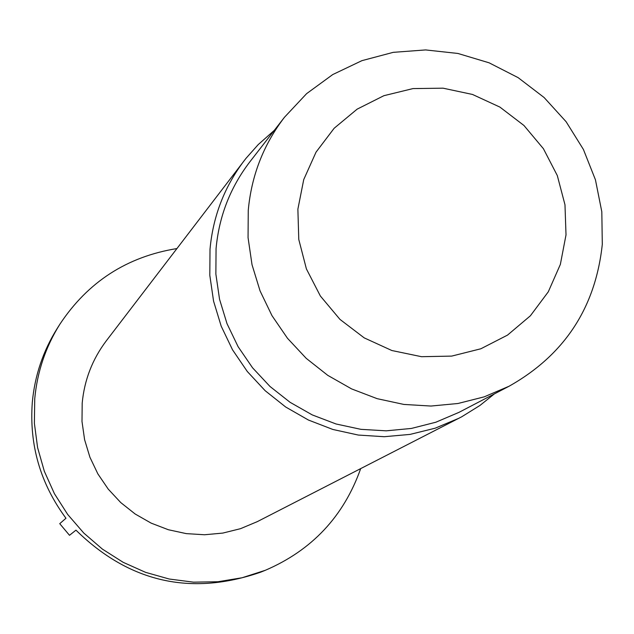 <?xml version="1.0" encoding="UTF-8"?>
<svg xmlns="http://www.w3.org/2000/svg" width="634" height="634" viewBox="0 0 634 634"><rect width="100%" height="100%" fill="white"/><g stroke="black" fill="none" stroke-linecap="round" stroke-linejoin="round"><path stroke-width="0.95" d="M265.266 570.315L260.645 572.185C190.779 596.348 129.209 582.337 75.953 530.151L69.502 535.302L59.739 523.668L65.976 518.247C40.378 483.671 29.156 445.028 32.31 402.321C34.767 375.677 43.057 351.07 57.179 328.491L59.842 324.275C45.585 347.067 37.216 371.904 34.735 398.802L34.387 423.314L37.604 447.644L44.332 471.276L54.429 493.704L67.672 514.443L83.783 533.051L102.415 549.123L123.162 562.318L145.582 572.351L169.199 579.016L193.497 582.163L217.953 581.743L242.045 577.764L265.266 570.315C311.936 550.288 343.739 516.393 360.675 468.637M176.926 248.552C126.903 256.691 87.88 281.932 59.842 324.275M274.308 130.35L258.228 144.584L245.984 158.357L106.338 340.775C92.405 359.232 84.362 380.02 82.19 403.153L82 421.499L84.599 439.679L89.933 457.28L97.866 473.883L108.224 489.107L120.769 502.596L135.193 514.023L151.169 523.137L168.327 529.723L186.261 533.622L204.552 534.755L222.772 533.091L240.5 528.685L257.333 521.624L461.742 416.776L479.993 405.427L494.361 393.904M244.09 160.782C224.381 186.895 213.024 216.368 210.012 249.217L209.806 275.275L213.563 301.126L221.195 326.169L232.527 349.809L247.292 371.492L265.163 390.71L285.696 407.02L308.425 420.033L332.81 429.448L358.281 435.051L384.236 436.715L410.079 434.401L435.201 428.188L459.016 418.21M284.46 117.274L249.844 161.86C230.285 187.426 219.023 216.36 216.059 248.686L215.869 274.078L219.546 299.272L227.012 323.665L238.099 346.687L252.546 367.791L270.005 386.478L290.071 402.305L312.261 414.913L336.068 423.988L360.912 429.337L386.217 430.827L411.387 428.441L435.835 422.228L458.984 412.354L509.031 386.257L484.21 396.844L457.986 403.493L430.985 406.045L403.834 404.429L377.167 398.675L351.616 388.911L327.786 375.368L306.238 358.361L287.487 338.287L271.97 315.629L260.059 290.903L252.023 264.711L248.06 237.671L248.251 210.409C251.413 175.729 263.482 144.679 284.46 117.274L306.61 93.65L332.731 74.566L361.935 60.65L393.238 52.345L425.58 49.928L457.891 53.454L489.091 62.806L518.152 77.657L544.107 97.517L566.107 121.712L583.407 149.45L595.445 179.81L601.817 211.788L602.3 244.32C595.516 307.736 564.426 355.048 509.031 386.257M566.011 234.897L564.981 204.79L557.31 175.57L543.409 148.697L523.953 125.484L499.917 107.098L472.489 94.45L443.023 88.174L412.988 88.586L383.879 95.694L357.148 109.143L334.142 128.274L316.033 152.152L303.734 179.581L297.877 209.188L298.78 239.478L306.404 268.919L320.368 296.015L339.967 319.393L364.209 337.874L391.86 350.523L421.523 356.696L451.693 356.102L480.849 348.779L507.517 335.109L530.381 315.795L548.283 291.83L560.361 264.402L566.011 234.897"/></g></svg>
